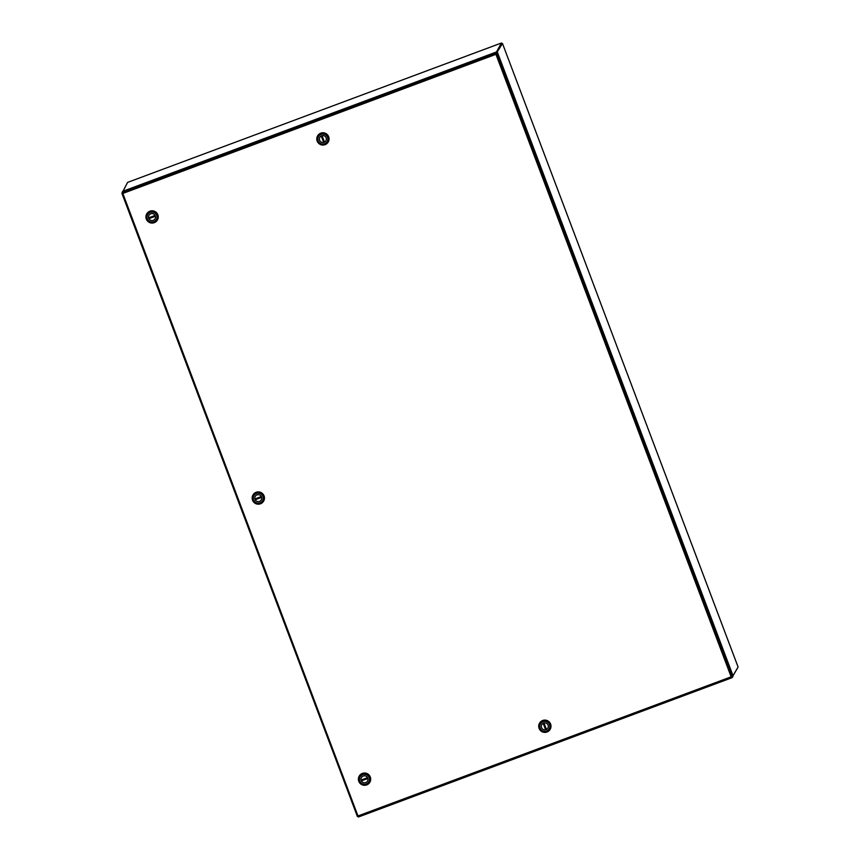 <?xml version="1.0" encoding="UTF-8"?>
<svg xmlns="http://www.w3.org/2000/svg" width="860" height="860" viewBox="0 0 860 860"><rect width="100%" height="100%" fill="white"/><g stroke="black" fill="none" stroke-linecap="round" stroke-linejoin="round"><path stroke-width="1.29" d="M496.198 52.492L495.93 54.32L496.198 52.492L122.367 192.253L358.222 816.602L358.33 815.839L357.405 816.527L121.905 193.296L123.12 193.339L121.905 193.285L357.405 816.527L358.373 815.764M732.129 676.852L732 677.701L731.15 676.82L732.731 676.196L497.231 52.954L496.198 53.761M497.231 52.954L496.188 53.761M495.962 54.255L496.456 53.685M731.699 676.992L732 677.701L358.437 817L731.989 677.701M495.962 54.277L496.069 53.514M358.222 816.602L358.33 815.839L357.835 816.43M358.34 815.828L731.15 676.82L495.93 54.32L123.12 193.339M122.475 192.694L121.905 193.285M501.724 43.752L496.747 52.718L502.476 43.473L496.757 52.718L496.467 51.965L501.434 43L501.724 43.752M496.274 53.341L496.747 52.718L496.585 53.481M127.592 182.395L122.722 191.748M122.367 192.317L122.625 191.49M737.59 667.951L732.505 676.616M732.72 676.154L738.095 667.005L502.476 43.473L738.095 667.027M501.434 43L127.549 182.417L501.423 43M496.241 53.417L496.467 51.965L122.582 191.382L123.55 192.382M122.141 192.479L123.41 192.683M731.58 676.229L732.602 677.046M496.542 53.546L497.499 52.438L733.129 676.003L731.72 675.917M367.876 778.461L367.865 778.493A3.483 3.472 29 0 1 361.394 780.912L361.469 780.772A3.483 3.472 29 0 1 361.178 780.031M361.082 780.074A3.483 3.472 29 0 1 367.542 777.666L361.082 780.074M367.865 778.493L361.394 780.912M361.469 780.772L367.865 778.386M369.886 782.17L369.918 782.116A6.138 6.106 -151 0 0 364.995 773.043A6.138 6.106 -151 0 0 359.168 776.193A6.138 6.106 29 0 1 370.262 777.053A6.138 6.106 29 0 1 366.683 784.922A6.138 6.106 29 0 1 359.158 776.214L359.19 776.161M362.694 774.602A5.02 4.999 29 0 1 369.166 777.537A5.02 4.999 29 0 1 366.242 783.976A5.02 4.999 29 0 1 359.781 781.03A5.02 4.999 29 0 1 362.694 774.602M367.757 778.063A3.515 3.494 29 0 1 364.221 782.783A3.515 3.494 29 0 1 361.394 777.58A3.515 3.494 29 0 1 367.757 778.063M261.655 497.349L261.633 497.381A3.483 3.472 29 0 1 255.173 499.789L255.248 499.649A3.483 3.472 29 0 1 254.958 498.918M254.861 498.961A3.483 3.472 29 0 1 261.322 496.542L254.861 498.961M261.633 497.381L255.173 499.789M255.248 499.649L261.633 497.273M263.665 501.058L263.697 500.993A6.138 6.106 -151 0 0 258.763 491.92A6.138 6.106 -151 0 0 252.947 495.07A6.138 6.106 29 0 1 264.031 495.94A6.138 6.106 29 0 1 260.462 503.81A6.138 6.106 29 0 1 252.926 495.102L252.958 495.048M256.474 493.479A5.02 4.999 29 0 1 262.934 496.413A5.02 4.999 29 0 1 260.021 502.853A5.02 4.999 29 0 1 253.549 499.918A5.02 4.999 29 0 1 256.474 493.479M261.526 496.94A3.515 3.494 29 0 1 257.989 501.659A3.515 3.494 29 0 1 255.173 496.467A3.515 3.494 29 0 1 261.526 496.94M546.401 729.345A3.483 3.472 29 0 1 545.67 729.602L545.595 729.742A3.483 3.472 29 0 1 543.154 723.282L543.176 723.238M544.004 722.938L543.993 722.97A3.483 3.472 29 0 1 546.433 729.43L543.993 722.97M543.251 723.206L545.67 729.602M545.595 729.742L543.154 723.282M550.228 729.216A6.138 6.106 -151 0 0 550.239 729.183A6.138 6.106 -151 0 0 542.714 720.476A6.138 6.106 -151 0 0 539.51 723.238A6.138 6.106 -151 0 0 539.489 723.26L539.478 723.292A6.138 6.106 29 0 1 550.583 724.131A6.138 6.106 29 0 1 547.014 732A6.138 6.106 29 0 1 539.478 723.292M540.101 728.108A5.02 4.999 29 0 1 543.025 721.669A5.02 4.999 29 0 1 549.486 724.604A5.02 4.999 29 0 1 546.562 731.043A5.02 4.999 29 0 1 540.101 728.108M543.552 723.077A3.515 3.494 29 0 1 547.863 728.065A3.515 3.494 29 0 1 542.144 728.635A3.515 3.494 29 0 1 543.552 723.077M155.434 216.225L155.413 216.258A3.483 3.472 29 0 1 148.941 218.676L149.027 218.537A3.483 3.472 29 0 1 148.737 217.806M155.09 215.43L148.629 217.838A3.483 3.472 29 0 1 155.09 215.43L155.112 215.398M155.413 216.258L148.941 218.676M149.027 218.537L155.413 216.15M157.455 219.913A6.138 6.106 -151 0 0 157.466 219.88A6.138 6.106 -151 0 0 152.542 210.807A6.138 6.106 -151 0 0 146.716 213.957M146.34 219.096A6.138 6.106 29 0 1 149.909 211.227A6.138 6.106 29 0 1 157.434 219.934A6.138 6.106 29 0 1 146.34 219.096M150.253 212.366A5.02 4.999 29 0 1 156.713 215.301A5.02 4.999 29 0 1 153.79 221.74A5.02 4.999 29 0 1 147.329 218.805A5.02 4.999 29 0 1 150.253 212.366M155.305 215.828A3.515 3.494 29 0 1 151.768 220.547A3.515 3.494 29 0 1 148.941 215.344A3.515 3.494 29 0 1 155.305 215.828M322.081 135.622L322.059 135.654A3.483 3.472 29 0 1 324.5 142.115L322.059 135.654M324.467 142.029A3.483 3.472 29 0 1 323.747 142.287L323.672 142.416A3.483 3.472 29 0 1 321.231 135.966L321.253 135.923M323.672 142.416L321.231 135.966M321.328 135.88L323.747 142.287M328.316 141.868L328.284 141.922A6.138 6.106 -151 0 0 328.316 141.868A6.138 6.106 -151 0 0 320.78 133.16A6.138 6.106 -151 0 0 317.577 135.912A6.138 6.106 -151 0 0 317.566 135.944L317.544 135.966A6.138 6.106 29 0 1 328.649 136.804A6.138 6.106 29 0 1 325.08 144.674A6.138 6.106 29 0 1 317.544 135.966M327.552 137.288A5.02 4.999 29 0 1 324.639 143.727A5.02 4.999 29 0 1 318.168 140.782A5.02 4.999 29 0 1 321.092 134.353A5.02 4.999 29 0 1 327.552 137.288M324.102 142.319A3.515 3.494 29 0 1 319.791 137.331A3.515 3.494 29 0 1 325.521 136.751A3.515 3.494 29 0 1 324.102 142.319M495.93 52.965L122.367 192.253M732.473 676.669L496.972 53.428"/></g></svg>
